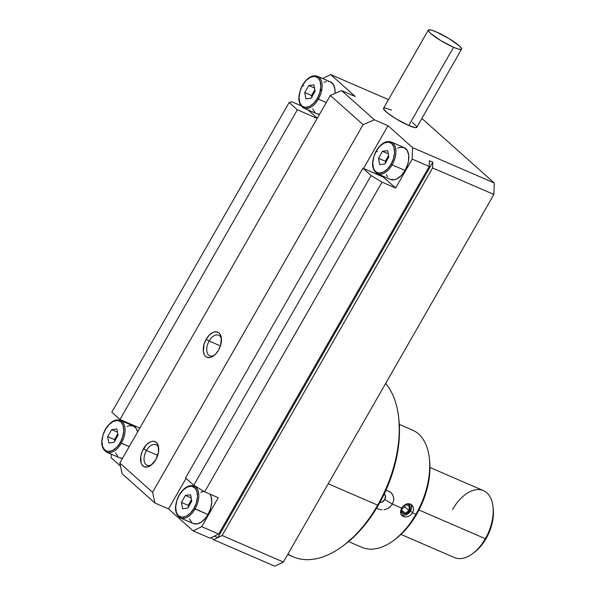 <?xml version="1.0" encoding="UTF-8"?>
<svg xmlns="http://www.w3.org/2000/svg" width="596" height="596" viewBox="0 0 596 596"><rect width="100%" height="100%" fill="white"/><g stroke="black" fill="none" stroke-linecap="round" stroke-linejoin="round"><path stroke-width="0.89" d="M180.029 517.76A17.329 10.08 -66.6 0 0 195.071 508.969L193.976 508.313C191.919 512.694 184.112 520.487 178.539 515.816C173.19 510.757 176.572 499.016 179.232 495.164L182.711 490.441L187.092 487.133L191.383 486.224L194.668 487.662L196.814 491.067L197.522 496.431L196.427 502.666L193.976 508.313L190.496 513.029L186.116 516.337L181.825 517.246L178.539 515.816L176.394 512.404L175.686 507.04L176.781 500.804L179.232 495.164C181.288 490.776 189.096 482.983 194.668 487.662C200.018 492.721 196.635 504.454 193.976 508.313L208.004 514.572A17.329 10.08 -66.6 0 0 209.881 494.099L211.059 496.557L211.744 502.033L210.671 508.358L208.004 514.572L195.071 508.969A17.329 10.08 -66.6 0 0 194.534 486.299M377.104 173.652A17.329 10.08 -66.6 0 0 392.146 164.861L391.05 164.205C388.987 168.586 381.187 176.379 375.614 171.708C370.265 166.649 373.647 154.908 376.3 151.056L377.491 151.756M106.282 452.014A17.329 10.08 -66.6 0 0 121.316 443.223L120.228 442.567C118.164 446.948 110.357 454.741 104.792 450.069C99.443 445.011 102.825 433.27 105.477 429.418L108.964 424.695L113.337 421.387L117.636 420.478L120.914 421.916L123.059 425.32L123.767 430.685L122.679 436.92L120.228 442.567L116.741 447.283L112.368 450.591L108.07 451.5L104.792 450.069L102.639 446.657L101.938 441.293L103.026 435.058L105.477 429.418C107.541 425.03 115.341 417.237 120.914 421.916C126.263 426.974 122.88 438.708 120.228 442.567L129.205 446.642L121.316 443.223A17.329 10.08 -66.6 0 0 120.787 420.553M303.349 107.906A17.329 10.08 -66.6 0 0 318.391 99.115L317.296 98.459C315.239 102.84 307.432 110.632 301.859 105.961C296.51 100.903 299.892 89.162 302.552 85.31L303.736 86.01M344.622 544.662L356.9 533.86L368.328 520.45L378.475 504.946L377.663 505.155L328.217 483.751L377.663 505.155A99.875 58.11 -66.6 0 0 385.657 383.452A99.875 58.11 113.4 0 1 398.672 417.64A99.875 58.11 113.4 0 1 377.663 505.155L378.475 504.946A97.133 56.516 -66.6 0 0 398.91 419.83L398.672 417.64M428.33 30.098A19.154 2.943 -150.2 0 1 436.347 31.946L448.974 38.569L459.248 45.803L461.453 48.269L461.148 49.416L458.376 49.073L453.556 47.285A19.154 2.943 -150.2 0 1 436.116 37.578A19.154 2.943 -150.2 0 1 428.33 30.098L383.541 108.301A19.154 2.943 29.8 0 0 391.326 115.78A19.154 2.943 29.8 0 0 408.767 125.495A19.154 2.943 29.8 0 0 416.783 127.343L461.572 49.133A19.154 2.943 -150.2 0 1 453.556 47.285L408.767 125.495L453.556 47.285L440.928 40.662L430.655 33.428L428.457 30.962L428.762 29.815L431.534 30.158L436.347 31.946A19.154 2.943 -150.2 0 1 453.794 41.653A19.154 2.943 -150.2 0 1 461.572 49.133M194.169 486.127A17.329 10.08 113.4 0 1 195.071 508.969A17.329 10.08 113.4 0 1 180.402 517.931C174.337 513.745 173.913 506.101 179.12 495C183.948 487.431 188.969 484.466 194.169 486.127L197.865 487.729M377.469 173.823C371.412 169.636 370.988 161.993 376.188 150.892L376.3 151.056C378.363 146.668 386.171 138.875 391.736 143.554C397.085 148.605 393.703 160.346 391.05 164.205L387.564 168.921L383.191 172.229L378.892 173.138L375.614 171.708L373.469 168.296L372.761 162.931L373.848 156.696L376.3 151.056L379.786 146.333L384.159 143.025L388.458 142.116L391.736 143.554L393.889 146.959L394.589 152.323L393.502 158.558L391.05 164.205L392.146 164.861A17.329 10.08 113.4 0 1 377.469 173.823L390.41 179.426A17.329 10.08 -66.6 0 0 405.079 170.463A17.329 10.08 -66.6 0 0 404.177 147.622L391.244 142.019A17.329 10.08 113.4 0 1 392.146 164.861L405.079 170.463L392.146 164.861A17.329 10.08 -66.6 0 0 391.609 142.191M126.978 426.468L129.22 425.671L133.295 425.954L136.328 428.666L137.616 431.944A17.329 10.08 -66.6 0 0 133.348 425.984L120.414 420.381A17.329 10.08 113.4 0 1 121.316 443.223A17.329 10.08 113.4 0 1 106.647 452.185C100.59 447.998 100.158 440.355 105.365 429.254C110.2 421.685 115.214 418.72 120.414 420.381M328.418 81.391L330.363 81.846L333.402 84.558L334.937 89.273L334.982 93.453A17.329 10.08 -66.6 0 0 330.422 81.876L317.489 76.273A17.329 10.08 113.4 0 1 318.391 99.115L326.273 102.527L318.391 99.115A17.329 10.08 -66.6 0 0 317.854 76.444M209.144 341.001A11.212 6.526 -66.6 0 0 207.304 353.041A11.212 6.526 -66.6 0 0 214.597 355.06A11.212 6.526 113.4 0 1 209.732 355.782A11.212 6.526 113.4 0 1 209.144 341.001L220.401 345.874L209.144 341.001A11.212 6.526 113.4 0 1 218.643 335.205A11.212 6.526 113.4 0 1 221.444 339.251A11.212 6.526 -66.6 0 0 209.144 341.001L206.201 339.213L209.144 341.001M218.486 350.172A13.678 7.964 113.4 0 1 213.77 355.73A13.678 7.964 113.4 0 1 204.145 354.359A13.678 7.964 113.4 0 1 206.201 339.213A13.678 7.964 113.4 0 1 215.447 331.763A13.678 7.964 113.4 0 1 221.369 338.185A13.678 7.964 113.4 0 1 218.486 350.172L220.595 345.27L221.347 337.984L220.133 334.259L219.06 332.963L217.734 332.121L214.515 331.897L212.75 332.523L209.233 335.146L206.201 339.213L204.093 344.123L203.34 351.409L204.555 355.134L205.627 356.43L206.954 357.272L210.172 357.496L211.938 356.862L215.454 354.248L218.486 350.172M146.445 450.494A11.212 6.526 -66.6 0 0 144.597 462.526A11.212 6.526 -66.6 0 0 151.891 464.545A11.212 6.526 113.4 0 1 147.026 465.275A11.212 6.526 113.4 0 1 146.445 450.494L157.694 455.366L146.445 450.494A11.212 6.526 113.4 0 1 155.936 444.69A11.212 6.526 113.4 0 1 158.737 448.736A11.212 6.526 -66.6 0 0 146.445 450.494L143.494 448.706L146.445 450.494M155.787 459.665A13.678 7.964 113.4 0 1 151.064 465.223A13.678 7.964 113.4 0 1 141.438 463.844A13.678 7.964 113.4 0 1 143.494 448.706A13.678 7.964 113.4 0 1 152.747 441.249A13.678 7.964 113.4 0 1 158.663 447.678A13.678 7.964 113.4 0 1 155.787 459.665L158.484 452.222L158.201 445.443L156.361 442.455L153.492 441.249L151.809 441.39L150.043 442.016L146.534 444.631L142.302 451.098L140.798 456.149L141.081 462.928L141.848 464.619L144.247 466.757L147.465 466.981L151.019 465.26L155.787 459.665M393.353 496.319L391.55 493.13L388.711 491.074L385.247 490.404L388.711 491.074L390.231 491.938L392.6 494.598L393.747 498.204L393.74 500.2L392.451 504.142L401.637 508.12L403.395 505.877L405.675 504.298L408.148 503.65L410.48 504.052L412.32 505.46L413.378 507.636L413.46 510.236L412.529 512.836L415.933 514.303A63.846 37.146 -66.6 0 0 412.618 430.148L399.29 424.382M379.853 502.488A5.014 4.008 131.7 0 0 384.815 499.522L392.451 504.142L384.815 499.522L385.463 496.006L384.211 493.987A5.014 4.008 131.7 0 1 384.815 499.522L381.976 502.085L379.853 502.488M378.385 509.133L376.627 508.09L378.385 509.133L381.954 509.9L378.385 509.133M383.913 509.789L385.903 509.327L383.913 509.789M401.25 514.81A7.294 5.826 131.7 0 0 410.48 511.003L412.529 512.836L410.718 515.026L408.312 516.479L405.697 517.015L403.313 516.561L401.533 515.212L400.609 513.149L400.654 510.668L401.637 508.12L392.451 504.142L389.628 507.367L385.903 509.327M395.453 539.082L403.172 532.288L410.368 523.847L416.746 514.095L415.933 514.303L416.746 514.095A61.112 35.559 -66.6 0 0 429.604 460.544L429.366 458.361A63.846 37.146 113.4 0 1 415.933 514.303A63.846 37.146 113.4 0 1 393.919 540.237L395.677 538.911A61.112 35.559 -66.6 0 0 416.746 514.095L422.072 503.404L426.14 492.177L428.792 480.86L429.925 469.879L429.597 460.47M452.55 509.491A36.483 21.225 113.4 0 1 477.225 489.614A36.483 21.225 113.4 0 1 493.004 506.749A36.483 21.225 113.4 0 1 485.33 538.717L418.981 509.99L485.33 538.717A36.483 21.225 -66.6 0 0 483.438 490.627L429.969 467.473M188.709 506.965L189.446 503.516L191.517 499.619L190.236 501.854L191.033 502.383L190.236 501.854L191.584 499.984L188.232 505.348L188.5 506.801L188.232 505.348L181.422 502.406L185.43 495.403L190.616 494.74L191.785 501.065L187.777 508.068L182.592 508.738L181.422 502.406L188.232 505.348L190.236 501.854L188.753 506.362M385.783 162.857L386.521 159.408L388.585 155.511L387.311 157.746L388.1 158.275L387.311 157.746L388.659 155.876L385.307 161.24L385.575 162.693L385.307 161.24L378.497 158.298L382.505 151.295L387.683 150.632L388.853 156.957L384.845 163.96L379.667 164.623L378.497 158.298L385.307 161.24L387.311 157.746L385.828 162.254M114.961 441.219L115.691 437.769L117.762 433.873L116.481 436.108L117.278 436.637L116.481 436.108L117.829 434.238L114.477 439.602L114.745 441.055L114.477 439.602L107.675 436.659L111.683 429.656L116.861 428.993L118.03 435.318L114.022 442.321L108.844 442.992L107.675 436.659L114.477 439.602L116.481 436.108L114.998 440.615M312.028 97.111L312.766 93.661L314.837 89.765L313.556 92L314.353 92.529L313.556 92L314.904 90.13L311.552 95.494L311.82 96.947L311.552 95.494L304.742 92.551L308.75 85.548L313.936 84.885L315.105 91.21L311.097 98.213L305.919 98.884L304.742 92.551L311.552 95.494L313.556 92L312.073 96.507M474.386 552.298L478.648 548.551L482.618 543.887L486.142 538.501L485.33 538.717L486.142 538.501A33.748 19.638 -66.6 0 0 493.242 508.932L493.004 506.749M408.871 504.752A5.476 4.373 131.7 0 0 408.677 504.566A5.476 4.373 131.7 0 0 407.21 503.776L409.079 504.991M406.405 504A5.476 4.373 -48.3 0 1 409.087 504.931A5.476 4.373 -48.3 0 1 409.534 510.779L408.193 512.441L404.528 514.028L402.762 513.707L401.399 512.672L400.616 510.869A5.476 4.373 -48.3 0 0 401.808 513.096A5.476 4.373 -48.3 0 0 409.534 510.779L410.234 506.95L409.489 505.356L408.133 504.32L406.368 504M401.816 509.126L404.885 506.891L404.982 505.244L404.885 506.891L408.983 510.548L405.198 513.298L401.659 511.77L401.898 507.695L401.659 511.77L405.198 513.298L401.749 510.228L405.198 513.298L408.983 510.548L404.885 506.891L401.816 509.126M405.697 504.73L409.228 506.257L408.983 510.548L409.228 506.257L405.697 504.73L402.166 507.293L405.697 504.73M401.458 512.791L400.527 511.554A5.476 4.373 131.7 0 0 401.399 512.731A5.476 4.373 131.7 0 0 401.607 512.91M401.451 514.907L403.812 515.331M348.563 541.563L361.891 547.329A63.846 37.146 -66.6 0 0 415.933 514.303L412.529 512.836L410.718 515.026L408.312 516.479L405.697 517.015L403.313 516.561L401.533 515.212L400.609 513.149L400.654 510.668L401.637 508.12L403.395 505.877L405.675 504.298L408.148 503.65L411.769 504.872L413.378 507.636L413.46 510.236L412.529 512.836L410.48 511.003A7.294 5.826 131.7 0 0 410.711 504.156M400.981 534.433L454.45 557.588A36.483 21.225 -66.6 0 0 485.33 538.717A36.483 21.225 113.4 0 1 472.755 553.528L474.505 552.209A33.748 19.638 -66.6 0 0 486.142 538.501L489.085 532.601L491.335 526.402L492.795 520.152L493.421 514.08L493.183 508.44M320.588 89.191L321.326 90.994M314.517 88.044L308.75 85.548L314.517 88.044M117.442 432.152L111.683 429.656L117.442 432.152M388.272 153.79L382.505 151.295L388.272 153.79M191.197 497.898L185.43 495.403L191.197 497.898M393.747 498.204L393.74 500.2M317.296 98.459L313.816 103.175L309.436 106.483L305.145 107.392L301.859 105.961L299.714 102.549L299.006 97.185L300.101 90.95L302.552 85.31L306.031 80.587L310.412 77.279L314.703 76.37L317.988 77.808L320.134 81.212L320.842 86.576L319.747 92.812L317.296 98.459L318.391 99.115A17.329 10.08 113.4 0 1 303.722 108.077C297.657 103.89 297.233 96.247 302.44 85.146L302.552 85.31C304.608 80.922 312.416 73.129 317.988 77.808C323.337 82.866 319.955 94.6 317.296 98.459M315.105 91.21L313.936 84.885L308.75 85.548L304.742 92.551L305.919 98.884L311.097 98.213L315.105 91.21M118.03 435.318L116.861 428.993L111.683 429.656L107.675 436.659L108.844 442.992L114.022 442.321L118.03 435.318M388.853 156.957L387.683 150.632L382.505 151.295L378.497 158.298L379.667 164.623L384.845 163.96L388.853 156.957M191.785 501.065L190.616 494.74L185.43 495.403L181.422 502.406L182.592 508.738L187.777 508.068L191.785 501.065M389.628 507.367L387.832 508.522M119.997 419.487L111.802 412.186L289.164 102.49L297.359 109.791L119.997 419.487L139.837 428.077L119.997 419.487L111.802 412.186L289.164 102.49L291.876 101.782L289.164 102.49L297.359 109.791L317.199 118.38L297.359 109.791L119.997 419.487M111.169 457.78L111.288 454.197L111.169 457.78L120.466 466.072L111.169 457.78M214.426 536.117L210.135 538.203L218.71 534.031L201.694 526.663L193.119 530.835L210.135 538.203L193.119 530.835L168.534 508.917L154.923 503.024L122.143 473.805L119.811 463.04L152.591 492.259L154.923 503.024L122.143 473.805L119.811 463.04L330.318 95.464L363.098 124.683L152.591 492.259L119.811 463.04L330.318 95.464L341.605 90.592L355.223 96.485L330.638 74.575L388.51 99.629L330.638 74.575L322.592 78.486L330.638 74.575L355.223 96.485L341.605 90.592L374.385 119.811L363.098 124.683L330.318 95.464L341.605 90.592L374.385 119.811L363.098 124.683L152.591 492.259L154.923 503.024L168.534 508.917L186.034 478.365L168.534 508.917L193.119 530.835L201.694 526.663L218.71 534.031L214.426 536.117L217.831 537.592L214.426 536.117M193.745 485.233L185.55 477.932L362.919 168.236L371.114 175.537L193.745 485.233L204.651 491.834L382.021 182.138L371.114 175.537L193.745 485.233L185.55 477.932L362.919 168.236L383.34 177.072L362.919 168.236L371.114 175.537L382.021 182.138L395.632 188.031L383.34 177.072L395.632 188.031L382.021 182.138L204.651 491.834L193.745 485.233M429.224 166.463L218.71 534.031L429.224 166.463L412.201 159.095L395.632 188.031L412.201 159.095L412.588 147.622L388.003 125.711L374.385 119.811L388.003 125.711L363.5 168.489L388.003 125.711L412.588 147.622L412.201 159.095L429.224 166.463L429.411 160.726L429.224 166.463M287.712 554.474L293.113 556.813A99.875 58.11 -66.6 0 0 377.663 505.155A99.875 58.11 113.4 0 1 343.221 545.712L344.98 544.394A97.133 56.516 -66.6 0 0 378.475 504.946L386.938 487.945L393.405 470.11L397.621 452.118L399.424 434.655L398.895 419.711M429.411 160.726L432.815 162.201L217.831 537.592L432.815 162.201L432.629 167.938L222.114 535.506L213.539 539.678L211.267 537.652L213.539 539.678L274.808 566.2L283.383 562.035L222.114 535.506L213.539 539.678L274.808 566.2L283.383 562.035L493.89 194.46L494.278 182.987L412.588 147.622L494.278 182.987L421.879 118.448L494.278 182.987L493.89 194.46L432.629 167.938L493.89 194.46L283.383 562.035L222.114 535.506L432.629 167.938L432.815 162.201L429.411 160.726M303.722 108.077L316.655 113.68A17.329 10.08 -66.6 0 0 319.62 114.156L316.714 113.702M106.647 452.185L119.58 457.788A17.329 10.08 -66.6 0 0 122.545 458.264L119.64 457.81M300.786 105.641L291.876 101.782L300.786 105.641M317.303 118.202L308.043 109.947L317.303 118.202M125.212 422.46L125.54 421.893L125.212 422.46M180.402 517.931L193.335 523.534A17.329 10.08 -66.6 0 0 208.004 514.572L206.194 517.335L201.962 521.656L197.47 523.839L193.395 523.556M218.27 497.727L204.651 491.834L218.27 497.727L201.694 526.663L218.27 497.727M343.221 545.712A99.875 58.11 113.4 0 1 287.965 554.034M117.956 456.745L115.624 452.96M324.053 82.36L326.288 81.563M315.031 112.637L312.699 108.852M200.733 492.214L203.743 491.283M191.711 522.491L189.379 518.706M397.8 148.106L400.043 147.309L404.118 147.592L407.157 150.304L408.692 155.02L408.491 161.039L407.738 164.25L405.079 170.463L401.227 175.619L396.78 178.934L394.537 179.731L390.462 179.448M387.422 176.744L386.446 174.591M412.507 122.396L416.664 126.479L416.358 127.626L415.263 127.641L408.767 125.495L396.139 118.872L387.825 113.247L383.668 109.172L383.496 108.412L385.068 108.01L391.557 110.156M408.677 504.566L409.087 504.931M401.399 512.731L401.808 513.096M317.489 76.273C312.289 74.612 307.268 77.577 302.44 85.146M391.244 142.019C386.044 140.358 381.023 143.323 376.188 150.892"/></g></svg>
